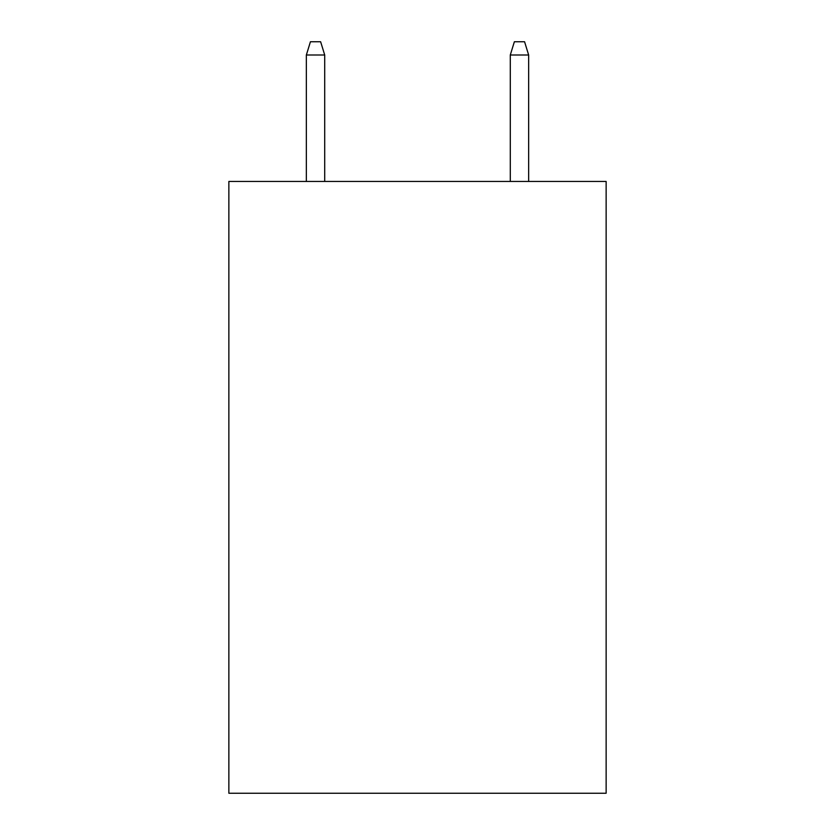 <?xml version="1.0" encoding="UTF-8"?>
<svg xmlns="http://www.w3.org/2000/svg" width="835" height="835" viewBox="0 0 835 835"><rect width="100%" height="100%" fill="white"/><g stroke="black" fill="none" stroke-linecap="round" stroke-linejoin="round"><path stroke-width="1.25" d="M606.137 181.446L606.137 793.25L228.863 793.25L228.863 181.446L606.137 181.446M324.711 181.446L324.711 55.006L306.351 55.006L306.351 181.446M306.351 55.006L310.432 41.75L320.63 41.75L324.711 55.006M510.289 55.006L514.37 41.75L524.568 41.75L528.649 55.006L510.289 55.006L510.289 181.446M528.649 55.006L528.649 181.446"/></g></svg>
